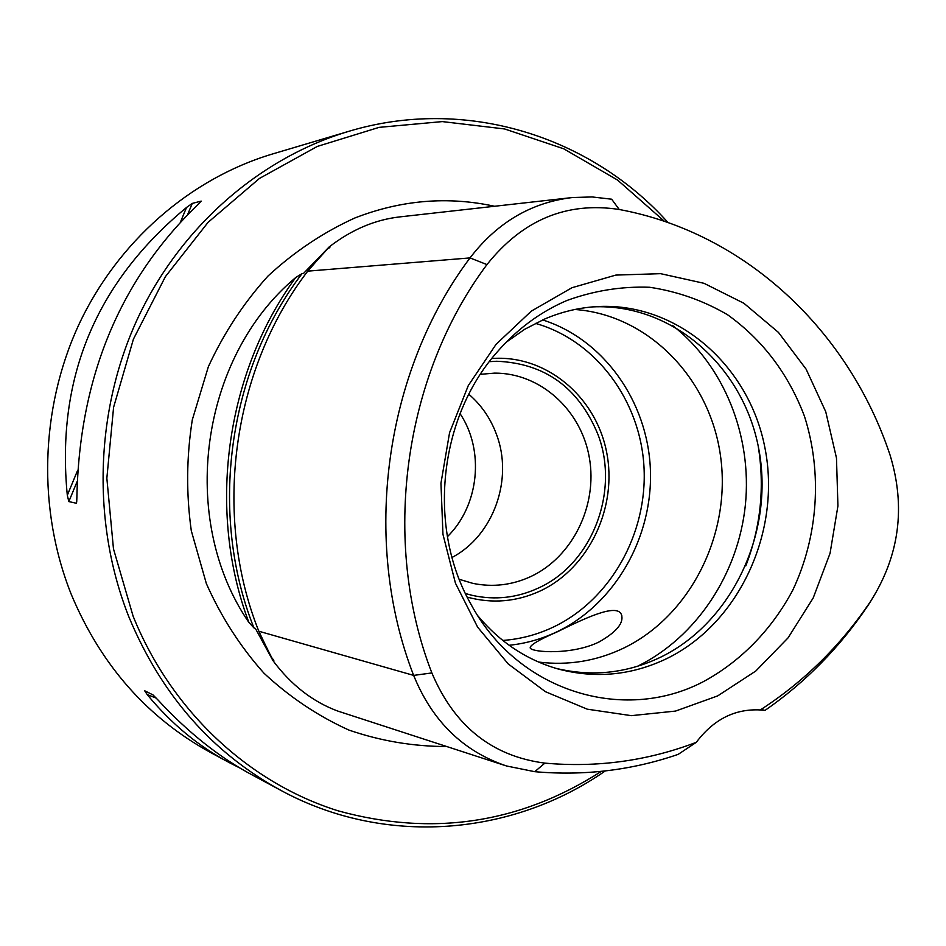<?xml version="1.0" encoding="UTF-8"?>
<svg xmlns="http://www.w3.org/2000/svg" width="946" height="946" viewBox="0 0 946 946"><rect width="100%" height="100%" fill="white"/><g stroke="black" fill="none" stroke-linecap="round" stroke-linejoin="round"><path stroke-width="1.42" d="M295.66 277.604C225.538 373.15 206.76 510.615 248.822 622.302L253.942 627.919C208.333 513.69 227.891 370.548 302.081 273.571L295.649 277.592C200.091 357.221 177.954 518.928 248.798 622.326M494.569 206.263C447.647 196.07 401.021 199.996 354.715 218.041C323.189 232.409 294.289 251.742 268.002 276.031C243.772 302.815 223.883 333.039 208.368 366.693L192.286 419.882C186.468 456.894 186.137 493.836 191.293 530.73L206.358 583.599C221.198 616.958 240.414 646.828 263.993 673.221C289.63 697.096 317.939 716.051 348.908 730.076C380.824 741.025 413.414 746.5 446.654 746.524M569.977 197.809L400.43 216.823C375.326 219.555 351.534 229.618 329.078 247.024L329.953 247.143C329.953 246.066 322.551 254.072 307.746 271.147L470.02 257.915C497.147 222.547 531.262 202.42 572.401 197.537L592.113 196.945L611.66 199.204L619.24 209.492C566.737 201.463 522.641 219.827 486.954 264.584C403.363 376.106 380.86 541.798 431.861 672.937C454.399 726.173 492.074 756.232 544.884 763.126C597.281 767.785 647.738 760.856 696.291 742.326C713.556 719.421 734.9 708.625 760.312 709.949C804.1 681.605 840.923 645.326 870.769 601.1C899.421 555.598 905.866 506.985 890.127 455.263C848.964 331.065 745.637 232.87 619.24 209.492M302.081 273.571L303.453 273.5L329.078 247.024M504.194 765.231L337.757 711.061C312.641 701.731 291.025 684.904 272.933 660.58L255.373 628.404L253.942 627.919M273.737 660.414L272.933 660.58M273.808 660.58C273.489 661.514 268.487 651.735 258.826 631.23C212.342 515.227 232.243 369.579 307.746 271.147M696.291 742.326L678.187 754.364C631.94 770.269 584.131 776.039 534.762 771.688L506.512 765.976C463.233 751.384 432.275 721.195 413.65 675.397C361.301 541.349 384.348 371.837 470.02 257.915L486.954 264.584M717.695 695.889L755.783 671.033L788.089 637.841L813.205 597.967L830.056 553.315L837.931 505.956L836.477 458.018L825.74 411.711L806.122 369.177L778.452 332.413L743.899 303.276L704.001 283.303L660.615 273.666L615.846 275.085L571.975 287.714L531.309 311.139L496.094 344.297L468.305 385.542L449.563 432.7L440.954 483.217L442.953 534.313L455.44 583.174L477.635 627.151L508.215 663.938L545.44 691.703L587.218 709.169L631.349 715.661L675.562 711.073L717.695 695.889M760.312 709.949L765.007 710.411L762.571 709.784M871.514 599.989L867.659 605.984C839.599 647.572 805.377 682.385 765.007 710.411M557.289 631.822C538.664 639.898 529.63 645.302 530.198 648.022C532.066 652.433 572.046 655.259 599.043 641.967C616.827 631.857 624.265 622.657 621.345 614.368C616.402 602.969 583.647 618.897 557.289 631.822M538.641 662.07C568.25 665.748 596.654 661.065 623.863 648.01C690.817 615.515 731.459 533.579 720.533 456.067C709.949 378.53 648.471 314.864 574.943 309.484M477.931 615.917C500.127 642.381 526.91 660.083 558.282 669.035C595.649 678.861 631.881 675.349 666.989 658.499C739.476 623.036 781.467 531.25 764.947 447.907C748.995 364.458 675.799 301.266 595.602 306.67C578.207 307.852 561.274 311.944 544.79 318.968L524.805 329.22L506.098 342.298M555.515 668.231C591.829 677.088 626.985 673.351 660.958 657.032C732.677 621.983 774.502 531.593 758.787 449.043C743.591 366.398 672.05 303.075 592.716 306.894M491.778 358.522C545.44 354.466 595.412 395.889 606.481 451.455C617.951 506.938 589.263 568.038 540.249 590.966C516.54 601.857 492.192 603.903 467.218 597.115M480.379 374.332L494.533 373.126C540.332 372.795 581.222 409.985 589.37 457.817C597.801 505.602 572.578 557.111 530.659 576.611C512.011 585.16 492.76 587.419 472.882 583.375L459.283 579.319M460.063 413.65C484.801 450.497 479.125 505.649 447.399 536.689M703.126 681.782C740.635 661.55 771.652 629.729 792.689 590.339C818.243 536.347 822.535 472.681 804.396 416.063C788.29 373.741 762.677 339.969 727.58 314.758C703.256 300.556 677.265 291.392 649.583 287.265C621.51 286.248 593.899 290.682 566.737 300.556C540.083 312.038 516.717 329.385 496.65 352.61C438.613 418.475 427.379 527.572 470.765 603.879C517.226 691.159 622.882 723.725 703.126 681.782M664.47 221.352L617.572 180.071L563.721 148.806L504.644 128.963L442.338 121.596L379.074 127.367L317.277 146.441L259.464 178.427L208.073 222.345L165.408 276.622L133.421 339.129L113.591 407.3L106.851 478.227L113.473 548.857L133.114 616.189C171.415 711.215 249.082 782.992 338.219 810.864C432.31 836.713 520.028 823.552 601.36 771.368M668.089 222.594C590.044 135.68 464.652 96.315 348.66 131.364C259.346 158.065 179.716 227.454 137.004 319.866C94.742 412.456 91.88 523.883 129.034 617.277C161.447 694.92 212.034 752.614 280.785 790.336C384.62 846.836 511.821 836.039 605.286 770.943M348.66 131.364L272.271 154.056C190.217 178.605 117.446 241.703 78.494 325.412C39.968 409.299 37.438 510.095 71.458 594.845C101.116 665.334 147.505 717.896 210.627 752.555L228.258 762.05M180.603 221.731L186.516 207.47L192.263 203.414L201.191 201.108L198.01 204.525C119.716 279.992 79.334 377.596 76.886 497.324L76.697 502.09M186.516 207.47C95.652 282.641 55.92 378.589 67.308 495.29L68.833 501.581L76.224 503.225M156.303 698.148L147.198 694.577L144.655 690.746L152.968 694.884L157.994 699.993C188.408 732.878 220.205 758.077 253.374 775.578L254.9 776.394M147.198 694.577C171.439 723.95 198.908 746.678 229.594 762.772L241.289 768.731M468.826 394.257C481.289 404.971 490.477 418.262 496.378 434.131C513.713 479.102 493.516 535.767 452.034 557.454M465.467 593.556L472.586 595.448C495.196 600.32 517.107 597.86 538.321 588.081C591.96 564.1 619.784 491.979 598.132 434.912C578.857 387.789 545.05 363.229 496.697 361.254L489.342 361.656M273.879 660.876L273.051 659.232M329.019 248.077L330.071 246.93M431.861 672.937L413.65 675.397L258.826 631.23M867.659 605.984L870.769 601.1M534.762 771.688L544.884 763.126M509.137 645.278C525.799 643.552 541.762 639.035 557.04 631.762C615.349 603.82 653.343 536.619 650.363 468.897C647.454 401.175 603.619 339.283 542.637 319.914M672.44 325.4C724.187 365.617 752.283 436.059 745.377 504.951C738.258 573.832 696.528 637.178 637.734 666.161L637.332 666.351M502.775 640.442C520.418 639.165 537.328 634.683 553.493 627.009C610.761 599.646 647.774 533.201 643.978 466.768C640.265 400.347 595.838 340.43 535.412 323.355M745.791 565.897C760.75 526.993 764.876 486.977 758.16 445.85M67.308 495.29L77.607 470.41M68.833 501.581L77.099 481.62M187.734 214.364L192.263 203.414M621.877 615.834L621.345 614.368M253.374 775.578L280.785 790.336"/></g></svg>
